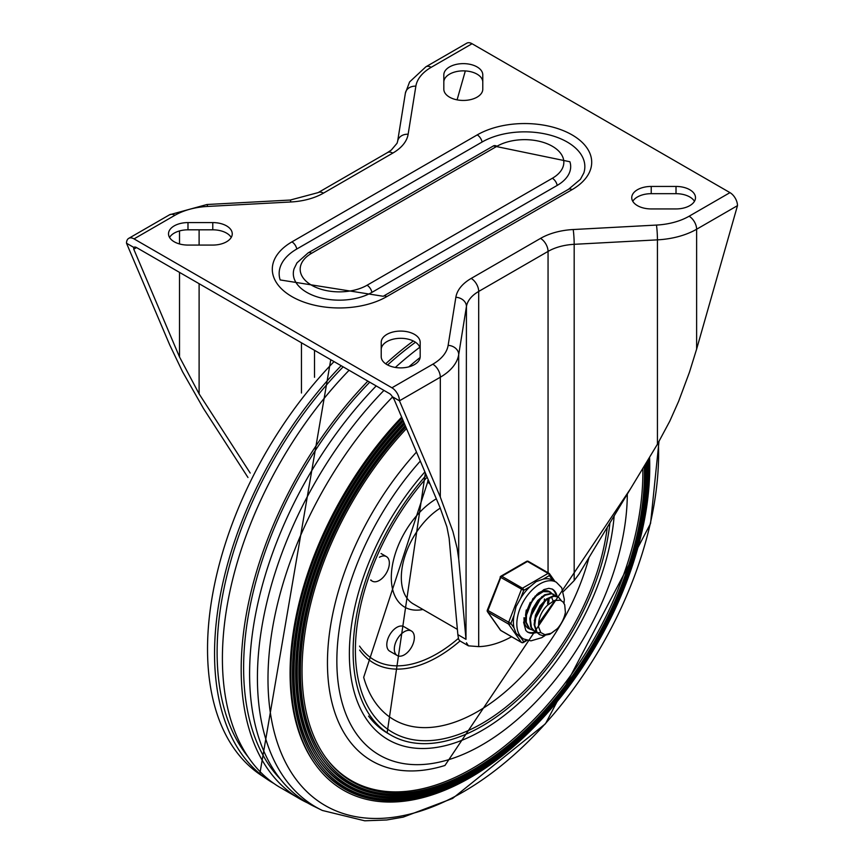<?xml version="1.0" encoding="UTF-8"?>
<svg xmlns="http://www.w3.org/2000/svg" width="864" height="864" viewBox="0 0 864 864"><rect width="100%" height="100%" fill="white"/><g stroke="black" fill="none" stroke-linecap="round" stroke-linejoin="round"><path stroke-width="1.3" d="M187.985 245.074A19.472 11.243 180 0 1 168.512 233.831A19.472 11.243 180 0 1 187.985 222.588L212.771 222.588A19.472 11.243 180 0 1 232.254 233.831A19.472 11.243 180 0 1 212.771 245.074L187.985 245.074M169.549 237.449A19.472 11.243 180 0 1 187.985 229.813L212.771 229.813A19.472 11.243 180 0 1 231.217 237.449M381.218 349.553A19.472 11.243 180 0 1 400.702 338.31A19.472 11.243 180 0 1 420.174 349.553M381.218 342.328A19.472 11.243 180 0 1 400.702 331.085A19.472 11.243 180 0 1 420.174 342.328L420.174 356.638A19.472 11.243 180 0 1 400.702 367.88A19.472 11.243 180 0 1 381.218 356.638L381.218 342.328M443.826 74.876A19.472 11.243 180 0 1 463.298 63.634A19.472 11.243 180 0 1 482.782 74.876L482.782 89.197A19.472 11.243 180 0 1 463.298 100.44A19.472 11.243 180 0 1 443.826 89.197L443.826 74.876M443.826 82.112A19.472 11.243 180 0 1 463.298 70.87A19.472 11.243 180 0 1 482.782 82.112M676.015 186.44A19.472 11.243 180 0 1 695.488 197.694A19.472 11.243 180 0 1 676.015 208.937L651.229 208.937A19.472 11.243 180 0 1 631.746 197.694A19.472 11.243 180 0 1 651.229 186.44L676.015 186.44L676.015 193.676A19.472 11.243 180 0 1 694.451 201.301M632.783 201.301A19.472 11.243 180 0 1 651.229 193.676L676.015 193.676M557.204 185.404L371.909 292.378A46.04 26.579 180 0 1 317.909 297.108A46.04 26.579 180 0 1 294.095 268.736L296.968 262.872L308.113 252.904A7.085 4.093 60 0 1 311.645 253.26L496.94 146.275A39.182 22.615 180 0 1 552.355 146.275A39.182 22.615 180 0 1 552.355 178.265A7.085 4.093 60 0 1 557.204 185.404A46.04 26.579 180 0 0 569.905 161.752L493.409 145.93A7.085 4.093 60 0 1 496.94 146.275M482.08 142.031L296.784 249.016A60.199 34.754 0 0 0 280.163 279.936L383.227 296.276A7.085 4.093 60 0 1 386.77 296.622L572.065 189.648A67.057 38.718 0 0 0 572.065 134.892A67.057 38.718 0 0 0 477.23 134.892A7.085 4.093 60 0 1 482.08 142.031A60.199 34.754 0 0 1 552.69 135.853A60.199 34.754 0 0 1 583.837 172.951L580.435 179.302L568.523 189.292A7.085 4.093 60 0 1 572.065 189.648M179.518 272.387L179.518 356.972L199.109 393.887L199.109 283.694M133.726 247.396L133.758 249.167L136.534 247.568A5.314 3.067 -120 0 0 133.877 247.298A5.314 3.067 -120 0 0 133.726 247.396L126.511 243.227A10.627 6.134 60 0 1 128.714 238.367A10.627 6.134 60 0 1 134.028 238.896L174.895 215.298A53.114 30.672 180 0 1 207.544 206.442A10.627 0.799 -93.1 0 0 206.982 204.509L290.239 200.048A10.627 0.799 -93.1 0 1 290.801 201.982A53.114 30.672 0 0 0 323.46 193.136L392.807 153.09A10.627 6.134 -120 0 0 387.493 152.572L318.146 192.607A10.627 6.134 60 0 1 323.46 193.136M511.596 636.736A113.098 65.297 -60 0 1 478.699 646.618L468.439 645.84L460.145 641.056L458.633 639.425L457.855 634.64L465.988 639.338L458.708 558.922L458.708 354.586L466.441 306.526L465.988 639.338M457.855 634.64L449.129 538.24L446.882 526.792L439.938 507.319L394.178 399.514L392.234 396.641A5.314 3.067 -120 0 0 389.437 393.574L136.534 247.568M247.979 477.5L203.429 408.424L182.542 371.725L169.668 344.801L126.511 243.227M415.865 86.173A53.114 30.672 180 0 1 431.19 67.316L472.068 43.729A10.627 6.134 -120 0 0 466.754 43.2L425.887 66.798L409.59 81.95L405.378 93.161L397.645 141.232A10.627 8.64 9.1 0 1 408.143 134.244L415.865 86.173A10.627 8.64 -170.9 0 0 405.378 93.161M478.699 646.618L478.699 291.438A42.498 24.538 180 0 0 466.441 306.526A10.627 8.64 -170.9 0 0 455.857 297.281L448.135 345.352A53.114 30.672 180 0 1 432.81 364.198L391.932 387.796A10.627 6.134 60 0 1 399.449 400.81L440.316 377.212L440.316 497.092L452.941 531.598L457.142 548.327L458.708 558.922M468.439 645.84L466.441 642.773M548.057 572.756L548.057 251.402A10.627 6.134 -120 0 0 540.54 238.388L471.193 278.424A10.627 6.134 60 0 1 478.699 291.438L548.057 251.402A42.498 24.538 180 0 1 574.182 244.318L657.439 239.857L657.439 444.193L579.01 574.085L574.182 580.576L563.317 591.581M657.439 444.193L669.805 421.146L678.64 401.296L689.45 372.244L696.622 349.121L696.622 229.241A10.627 6.134 -120 0 0 689.105 216.227A53.114 30.672 180 0 1 656.456 225.072A10.627 0.799 86.9 0 1 657.439 239.857A63.742 36.796 0 0 0 696.622 229.241L737.489 205.643A10.627 6.134 -120 0 0 729.972 192.629L689.105 216.227M472.068 43.729L729.972 192.629M737.489 205.643L696.622 349.121M391.932 387.796L134.028 238.896M440.316 497.092L399.449 400.81L392.234 396.641M465.329 70.924L457.088 99.846M250.204 473.051L199.109 393.887M179.518 356.972L133.758 249.167M387.45 733.126A182.369 105.289 -60 0 1 387.137 732.953L425.358 472.986M273.737 783.378A282.744 163.242 -60 0 1 268.704 780.311A282.744 163.242 -60 0 1 341.161 365.71M248.022 756.788A279.202 161.201 -60 0 1 343.159 366.854M307.519 802.883A283.133 163.469 -60 0 1 302.238 800.237L278.672 786.629A283.133 163.469 -60 0 1 349.078 370.278M302.238 800.237A283.133 163.469 -60 0 1 367.859 381.121M385.679 363.798A283.133 163.469 -60 0 1 413.327 340.988M642.805 468.428A241.52 139.439 -60 0 1 472.057 768.604A241.52 139.439 -60 0 1 325.123 756.745M630.547 488.711L444.949 765.472A214.24 123.692 -60 0 1 328.201 679.752A214.24 123.692 -60 0 1 416.48 452.077M658.379 442.616A276.21 159.473 -60 0 1 463.298 791.867A276.21 159.473 -60 0 1 271.339 718.74A276.21 159.473 -60 0 1 392.537 396.986M658.973 441.601L650.538 523.53L545.497 723.73L452.596 798.444L403.196 817.128L386.716 819.979L364.738 820.8L322.369 810.464L312.692 805.702A282.744 163.242 -60 0 1 376.207 385.938M395.334 367.448A282.744 163.242 -60 0 1 419.774 347.274M280.53 779.317A279.59 161.428 -60 0 1 369.727 382.201M387.612 364.964A279.59 161.428 -60 0 1 415.487 342.241M401.652 417.139A253.195 146.178 120 0 0 314.647 763.398L315.468 764.543A253.789 146.524 120 0 0 470.297 777.6A253.789 146.524 120 0 0 649.555 457.24M402.062 418.111A253.789 146.524 120 0 0 315.468 764.543M402.7 419.602A252.126 145.562 120 0 0 316.904 763.506A252.126 145.562 120 0 0 470.718 776.477A252.126 145.562 120 0 0 648.81 458.482M394.124 799.47A251.532 145.217 -60 0 1 316.494 762.934M397.84 794.362A244.858 141.372 -60 0 1 322.25 758.808M405.454 426.092A243.194 140.411 120 0 0 323.276 757.21L324.097 758.344A243.788 140.746 120 0 0 472.813 770.882A243.788 140.746 120 0 0 645.073 464.67M405.864 427.064A243.788 140.746 120 0 0 324.097 758.344M406.501 428.555A242.114 139.784 120 0 0 325.534 757.307A242.114 139.784 120 0 0 473.234 769.77A242.114 139.784 120 0 0 644.317 465.912M402.926 420.131A249.858 144.256 120 0 0 317.531 761.335L318.341 762.469A250.452 144.601 120 0 0 471.139 775.354A250.452 144.601 120 0 0 648.065 459.713M403.337 421.092A250.452 144.601 120 0 0 318.341 762.469M403.963 422.582A248.789 143.64 120 0 0 319.777 761.443A248.789 143.64 120 0 0 471.56 774.241A248.789 143.64 120 0 0 647.309 460.955M395.982 796.921A248.195 143.294 -60 0 1 319.378 760.871M404.19 423.112A246.521 142.333 120 0 0 320.404 759.272L321.214 760.406A247.115 142.679 120 0 0 471.971 773.118A247.115 142.679 120 0 0 646.564 462.186M404.6 424.073A247.115 142.679 120 0 0 321.214 760.406M405.238 425.574A245.452 141.718 120 0 0 322.661 759.38A245.452 141.718 120 0 0 472.392 772.006A245.452 141.718 120 0 0 645.818 463.428M427.68 480.762A14.17 8.176 120 0 0 430.056 484.056M410.216 630.504A14.17 8.176 120 0 0 396.716 640.148A14.17 8.176 120 0 0 397.246 655.528A14.17 8.176 120 0 0 411.415 647.352A14.17 8.176 120 0 0 411.415 631.001A14.17 8.176 120 0 0 410.216 630.504M411.415 631.001L403.898 626.659A14.17 8.176 120 0 0 402.7 626.173A14.17 8.176 120 0 0 389.2 635.807A14.17 8.176 120 0 0 389.74 651.197L397.246 655.528M370.84 579.895A14.17 8.176 120 0 0 372.254 581.137A14.17 8.176 120 0 0 388.865 566.946A14.17 8.176 120 0 0 386.413 556.6A14.17 8.176 120 0 0 379.436 557.248M368.582 716.116A182.369 105.289 120 0 0 387.763 733.309L390.895 735.124A182.369 105.289 -60 0 1 426.276 475.157M609.919 522.882A182.369 105.289 -60 0 1 482.08 726.084A182.369 105.289 -60 0 1 390.895 735.124M528.142 608.17L533.315 599.216M549.007 598.741L548.834 600.653M528.487 627.826L526.781 627.178M532.861 630.353L529.492 628.549L526.252 622.296L526.554 613.332L530.248 603.785L536.339 595.922L543.283 591.602L549.31 591.818L551.275 593.384M549.094 591.678L542.797 591.192L534.881 596.365M530.302 602.262L525.971 612.77L525.593 621.767L528.768 628.096L530.518 629.327M537.246 632.88L535.226 632.059L531.436 627.534L530.41 619.337L532.926 609.736L538.294 601.009L545.141 595.22L551.696 593.719L555.671 595.922M553.986 594.497L551.189 593.374L544.655 594.778L537.797 600.491L532.386 609.174L529.794 618.775L530.744 627.026L534.73 631.768M534.924 631.876L536.987 632.599M537.365 632.675L540.853 632.642M555.185 600.232L538.639 623.279L538.574 626.972L540.799 632.588L544.903 634.662L551.405 633.193L557.323 628.69L549.828 634.262L542.516 635.591L539.6 634.586L537.073 632.308L534.74 625.147L535.993 615.805L540.454 606.496L546.944 599.422L553.824 596.257L558.371 597.035L561.33 600.642M557.323 628.69A20.952 12.096 -60 0 0 565.391 612.349L564.71 604.811L562.961 601.916L560.25 600.167L554.202 600.566L547.56 605.21A17.42 10.055 120 0 0 538.639 623.279M546.221 599.141L534.265 620.536M541.836 596.603L529.88 617.976M552.949 600.62L551.999 598.212M547.571 603.882L547.938 599.184M537.451 594.076L536.717 594.529M526.262 610.027L525.496 615.47M548.683 602.953L548.705 598.849M544.298 600.426L544.439 598.968M527.85 608.926L533.801 598.612M557.766 596.678L553.327 595.879L546.458 598.946L539.946 605.956L535.432 615.244L534.103 624.607L536.36 631.832L539.298 634.392M520.56 637.211L516.056 633.334L514.037 627.923L510.883 623.441L514.037 615.319L516.056 606.593L520.56 598.493L523.714 590.371L530.01 586.732L536.123 581.634L543.067 579.193L549.374 575.554A1.771 1.393 -35.1 0 0 549.202 573.48A1.771 1.026 -60 0 0 549.007 573.296A1.771 1.026 -60 0 0 548.122 573.383A1.771 1.026 60 0 1 549.374 575.554L552.528 580.036L556.362 582.25A32.756 18.911 120 0 0 531.122 591.019A32.756 18.911 120 0 0 516.823 623.981A32.756 18.911 120 0 0 523.606 638.982L530.95 640.861L541.76 637.675L544.892 635.666M523.714 590.371A1.771 1.026 -120 0 0 522.461 588.2L501.8 576.277A1.771 1.026 -120 0 0 500.915 576.191A1.771 1.771 0 0 0 500.148 577.076L523.714 590.371M510.883 623.441L487.318 610.146A1.771 1.771 0 0 0 487.523 611.809A1.771 1.393 -35.1 0 0 487.89 612.144L508.54 624.067A1.771 1.393 -35.1 0 0 510.883 623.441M526.338 640.181L523.714 641.693A1.771 1.393 144.9 0 1 521.37 642.319L500.72 630.396A1.771 1.393 144.9 0 1 500.353 630.061A1.771 1.771 0 0 0 500.915 630.58A1.771 1.026 120 0 0 501.174 630.655M500.548 577.001L487.318 610.146M528.541 561.557A1.771 1.026 120 0 0 528.347 561.373A1.771 1.771 0 0 0 526.576 561.373A1.771 1.026 60 0 1 527.461 561.46L548.122 573.383L522.461 588.2A1.771 1.026 -60 0 0 521.37 589.55L508.54 622.62A1.771 1.026 -60 0 0 508.54 624.067L521.37 642.319A1.771 1.026 -60 0 0 521.575 642.503A1.771 1.771 0 0 0 523.346 642.503A1.771 1.026 -120 0 0 523.714 641.693L520.571 637.232M549.061 598.72A21.244 12.269 -60 0 1 548.791 601.949A21.244 12.269 -60 0 0 549.061 598.72M552.528 580.036A32.756 18.911 120 0 0 543.067 579.193M530.01 586.732A32.756 18.911 120 0 0 520.56 598.493M514.037 615.319A32.756 18.911 120 0 0 514.037 627.923M535.194 632.038A24.786 14.31 -60 0 1 527.18 631.822M551.945 588.924A24.786 14.31 -60 0 1 556.211 596.041M551.761 593.492A21.244 12.269 120 0 0 549.666 591.667A21.244 12.269 120 0 0 538.121 593.287M524.048 617.663A21.244 12.269 120 0 0 528.422 628.474A21.244 12.269 120 0 0 530.334 629.23M187.985 222.588L187.985 229.813M212.771 222.588L212.771 229.813M651.229 186.44L651.229 193.676M371.909 292.378A7.085 4.093 -120 0 0 367.06 285.239A39.182 22.615 180 0 1 311.645 285.239A39.182 22.615 180 0 1 311.645 253.26M296.784 249.016A7.085 4.093 -120 0 0 291.935 241.877A67.057 38.718 0 0 0 291.935 296.622A67.057 38.718 0 0 0 386.77 296.622M199.109 245.074L199.109 229.813M179.518 230.936L179.518 243.961M301.46 342.781L301.46 393.001M314.518 377.309L314.518 350.33M431.19 67.316A10.627 6.134 -120 0 0 425.887 66.798M128.714 238.367L169.582 214.769A10.627 6.134 60 0 1 174.895 215.298M207.544 206.442L290.801 201.982M432.81 364.198A10.627 6.134 60 0 1 440.316 377.212A63.742 36.796 0 0 0 458.708 354.586A10.627 8.64 9.1 0 0 448.135 345.352M574.182 580.576L574.182 244.318A10.627 0.799 86.9 0 0 573.199 229.532A53.114 30.672 0 0 0 540.54 238.388M656.456 225.072L573.199 229.532M471.193 278.424A53.114 30.672 0 0 0 455.857 297.281M392.807 153.09A53.114 30.672 0 0 0 408.143 134.244M477.23 134.892L291.935 241.877M552.355 178.265L367.06 285.239M268.704 780.311L259.751 774.306A282.172 162.907 -60 0 1 334.044 361.606M322.369 810.464A282.172 162.907 -60 0 1 383.94 390.409M408.823 366.854A282.172 162.907 -60 0 1 420.12 357.491M614.164 515.873A187.682 108.356 -60 0 1 405.886 746.647A187.682 108.356 -60 0 1 424.904 471.906M627.307 494.089A205.384 118.584 -60 0 1 502.848 731.171A205.384 118.584 -60 0 1 342.976 705.672A205.384 118.584 -60 0 1 420.304 461.074M607.273 527.278A179.15 103.432 -60 0 1 482.08 723.46A179.15 103.432 -60 0 1 358.571 681.037A179.15 103.432 -60 0 1 427.118 477.122M589 557.539A167.519 96.714 -60 0 1 477.781 711.482A167.519 96.714 -60 0 1 363.679 677.333L428.339 480.006M359.651 650.095A128.542 74.218 120 0 0 438.08 656.737A128.542 74.218 120 0 0 460.004 640.969M458.363 638.399A125.626 72.533 -60 0 1 437.011 653.735A125.626 72.533 -60 0 1 359.554 646.11M457.38 629.37L413.24 603.882A57.542 33.221 -60 0 1 404.093 558.9A57.542 33.221 -60 0 1 440.273 508.118M436.32 498.798A64.627 37.314 120 0 0 391.813 569.43A64.627 37.314 120 0 0 422.939 609.487M521.575 642.503L500.915 630.58A1.771 1.026 120 0 1 500.72 630.396L487.89 612.144A1.771 1.026 120 0 1 487.89 610.697L500.72 577.627A1.771 1.026 120 0 1 501.8 576.277L527.461 561.46A1.771 1.026 120 0 1 528.347 561.373L549.007 573.296A1.771 1.771 0 0 1 549.569 573.815L554.904 581.396M536.231 632.545A24.786 14.31 -60 0 1 527.591 632.081L525.83 630.515L523.627 622.361L532.872 598.687L543.974 589.55L548.878 588.33L552.377 589.14A24.786 14.31 -60 0 1 557.096 596.344M169.582 214.769L206.982 204.509M318.146 192.607L290.239 200.048M397.645 141.232L397.051 143.251L391.338 150.012L387.493 152.572M383.227 296.276L568.523 189.292M308.113 252.904L493.409 145.93M259.751 774.306L330.761 359.705M370.721 580.252L372.254 581.137M381.078 553.522L386.413 556.6M530.215 629.165L530.842 629.532M538.974 634.219L539.6 634.586M557.734 596.668L558.328 597.013M487.523 611.809L500.353 630.061M527.029 640.375L523.346 642.503M526.576 561.373L500.915 576.191M520.15 636.984L523.606 638.982M564.008 603.331L564.311 599.281L561.708 587.747L556.362 582.25"/></g></svg>
